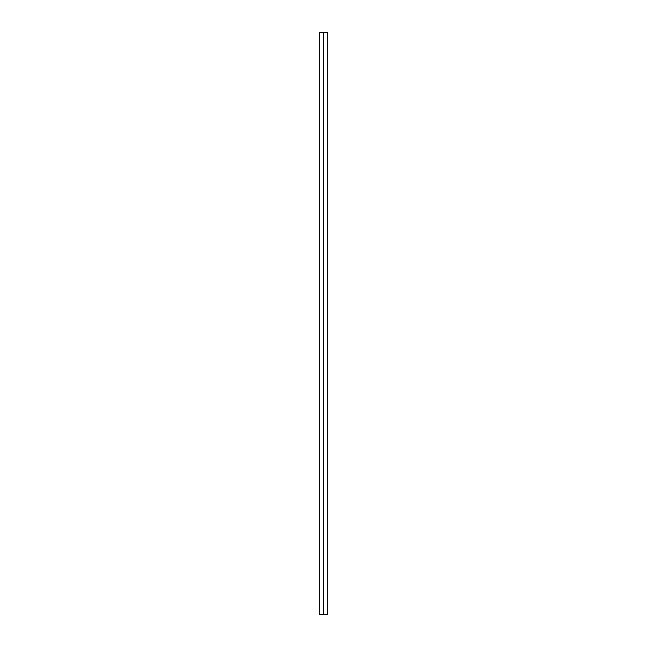 <?xml version="1.0" encoding="UTF-8"?>
<svg xmlns="http://www.w3.org/2000/svg" width="647" height="647" viewBox="0 0 647 647"><rect width="100%" height="100%" fill="white"/><g stroke="black" fill="none" stroke-linecap="round" stroke-linejoin="round"><path stroke-width="0.97" d="M319.327 32.35L319.327 614.65L323.209 614.65L323.209 32.35L319.327 32.35M323.791 614.65L327.673 614.65L327.673 32.35L323.791 32.35L323.791 614.65L323.209 614.65M323.791 32.35L323.209 32.35"/></g></svg>
